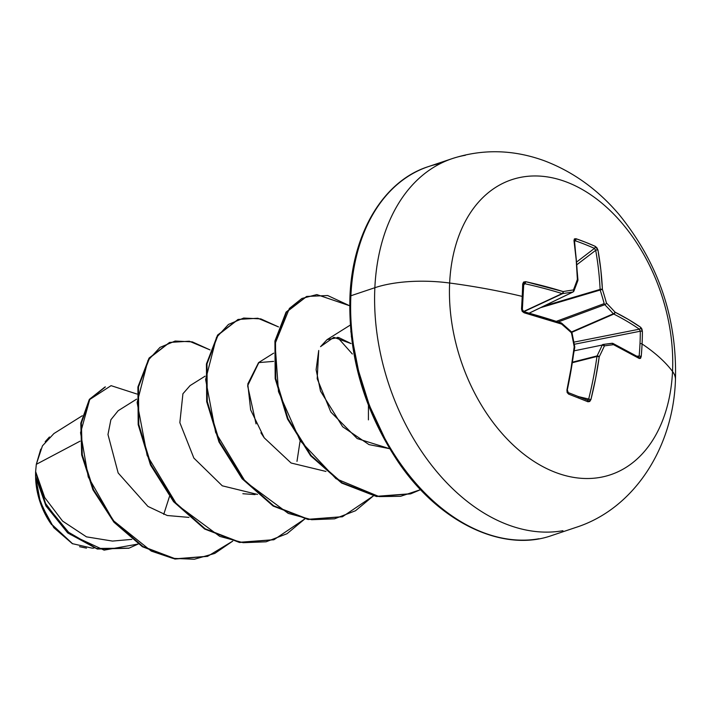 <?xml version="1.0" encoding="UTF-8"?>
<svg xmlns="http://www.w3.org/2000/svg" width="711" height="711" viewBox="0 0 711 711"><rect width="100%" height="100%" fill="white"/><g stroke="black" fill="none" stroke-linecap="round" stroke-linejoin="round"><path stroke-width="1.07" d="M440.589 163.459A194.503 131.953 71.5 0 0 350.887 295.758L374.857 287.715A194.503 131.953 -108.5 0 1 465.385 155.265A194.503 131.953 71.5 0 0 374.857 287.715A77.801 28.422 2.7 0 1 449.645 283.022A155.602 105.566 -108.5 0 1 567.911 182.558A155.602 105.566 -108.5 0 1 672.526 371.462A311.196 113.68 -177.3 0 0 642.077 343.964A308.947 262.146 131.7 0 1 641.215 356.504A308.947 262.146 -48.3 0 0 642.077 343.964A1.653 0.604 -177.3 0 0 639.998 343.626A307.303 260.759 131.7 0 1 639.145 356.104A1.653 0.578 5.1 0 1 641.215 356.504L640.54 358.344L639.287 358.495L613.504 344.666A311.187 10.603 170.1 0 0 604.421 345.866A311.187 157.629 137.6 0 1 599.231 356.789L595.667 378.163L590.912 399.591L589.721 401.511L587.926 401.777A308.947 24.058 -162.1 0 0 578.47 397.991A1.653 1.049 -68.4 0 0 577.999 396.418A1.653 1.049 -68.4 0 0 577.892 396.382A307.303 23.925 -162.1 0 0 568.302 392.614M523.554 311.516L562.134 293.572A309.401 130.886 178.9 0 0 524.825 283.733A1.653 0.738 -77.5 0 0 525.607 281.663L522.692 283.973A308.947 101.726 100.6 0 1 522.212 296.398A308.947 101.726 100.6 0 1 521.51 309.009L524.131 312.796A311.054 94.803 6.3 0 1 561.574 324.065A311.187 161.841 26 0 1 571.422 332.775A311.187 207.496 81.3 0 1 574.195 346.852A311.054 179.128 108.7 0 1 566.925 390.072L568.649 394.125A1.653 0.995 -68.7 0 0 568.222 392.57A1.653 0.995 111.3 0 1 568.222 392.57A1.653 0.995 111.3 0 1 568.649 394.125A308.947 24.058 17.9 0 1 578.47 397.991A308.947 24.058 -162.1 0 0 568.649 394.125L567.147 392.552L566.925 390.072L571.057 368.396L574.195 346.852A311.187 207.496 -98.7 0 0 571.422 332.775A311.187 161.841 -154 0 0 561.574 324.065L524.131 312.796L522.194 311.382L521.51 309.009A308.947 101.726 -79.4 0 0 522.212 296.398A311.196 113.68 -177.3 0 0 449.645 283.022A155.602 105.566 71.5 0 0 554.26 471.926A155.602 105.566 71.5 0 0 672.526 371.462A77.801 28.422 2.7 0 1 675.441 379.941A77.801 28.422 -177.3 0 0 672.526 371.462A155.602 105.566 71.5 0 0 567.911 182.558A155.602 105.566 71.5 0 0 449.645 283.022A311.196 113.68 2.7 0 1 522.212 296.398A308.947 101.726 -79.4 0 0 522.692 283.973L523.58 282.071L525.607 281.663L563.112 291.554A311.187 47.397 -17.3 0 1 573.448 289.928A311.187 120.826 -49.7 0 0 577.376 279.432L576.186 259.657L573.981 240.567L574.399 238.905L575.981 238.709L585.811 242.362L595.258 246.353L596.973 247.863L597.96 250.085L600.795 269.416L602.413 289.368A311.187 244.3 83.3 0 1 606.447 303.028A311.187 198.636 19.2 0 1 615.033 312.165L628.56 319.55L640.753 327.353L641.926 329.033L642.397 331.477A308.947 262.146 131.7 0 1 642.077 343.964A311.196 113.68 2.7 0 1 672.526 371.462A155.602 105.566 -108.5 0 1 554.26 471.926A155.602 105.566 -108.5 0 1 449.645 283.022A77.801 28.422 -177.3 0 0 374.857 287.715L350.887 295.758A194.503 131.953 -108.5 0 1 417.473 171.075M82.28 415.748L53.912 433.559L42.447 445.859L36.305 464.327L80.094 441.158L36.305 464.327L35.63 471.562L36.305 464.327L40.767 449.121M45.166 441.718L49.441 436.981M349.954 296.54A3.306 1.209 2.7 0 1 350.887 295.758A3.306 1.209 -177.3 0 0 349.954 296.54C352.398 232.453 383.922 180.674 428.324 166.632L452.294 158.589C482.68 148.786 513.333 149.506 544.244 160.73C573.013 171.644 598.022 189.65 619.272 214.749C658.457 263.194 677.183 318.217 675.45 379.816C673.379 446.632 634.834 508.516 576.017 527.384L552.047 535.427C503.575 552.865 439.851 523.296 398.391 462.239C364.281 411.047 348.132 355.811 349.954 296.54M35.612 471.917L35.559 476.432L45.975 505.983L67.785 532.974L97.398 549.043L128.735 548.243L97.167 548.981L67.652 532.868L45.939 505.912L35.559 476.432L35.603 472.104L44.722 502.339L66.247 530.921L96.554 548.465L129.02 548.154L138.201 544.022L104.108 550.136L70.46 534.539L45.957 504.712L35.63 471.562L44.74 497.593L62.568 521.074L86.466 536.849L112.489 541.08L131.837 539.382M136.663 399.111L118.159 410.718L110.88 419.739L107.974 434.519L118.15 472.948L147.924 506.41L167.245 515.511L188.966 517.395M205.168 376.128L190.068 385.602L182.923 393.761L179.847 422.654L193.872 458.088L222.276 485.809L257.471 494.421M273.593 361.375L258.564 362.619L247.784 384.02L250.645 409.865L264.243 437.852L291.101 463.012L325.967 471.437M351.074 343.582L338.578 337.476L327.069 339.636L320.545 346.657L333.823 337.307L351.074 343.591M318.724 350.47L316.111 369.702L320.519 391.157L342.64 426.742L368.991 444.606L389.61 448.694L357.198 438.571L330.828 412.051L317.195 378.723L318.724 350.47M337.521 337.334L352.345 353.998M72.691 543.844L50.57 523.26L39.238 499.335L35.559 476.459L40.634 503.584L53.796 527.651L72.309 543.639L92.323 548.199L94.012 548.057M104.855 387.086L89.444 399.289L80.832 423.045L81.667 454.809L92.901 489.719L113.902 522.176L142.449 546.759L175.048 559.042L207.425 556.366L174.844 559.006L142.351 546.697L113.902 522.185L92.954 489.835L81.703 455.031L80.796 423.312L89.284 399.52L105.424 386.891L89.853 399.324L81.365 423.125L82.272 454.844L93.523 489.639L114.471 521.99L142.929 546.51L175.413 558.81L207.71 556.269L232.755 541.098L214.766 553.434L194.379 559.237L172.791 558.357L151.274 551.087L113.236 520.523L88.253 476.983L80.556 432.715L89.737 399.502L111.076 385.655L137.01 394.045M169.449 496.571L163.734 514.391L169.449 496.571M358.166 369.64L369.365 405.394L385.131 439.096M538.956 538.751A194.503 131.953 -108.5 0 1 350.887 295.758A194.503 131.953 71.5 0 0 538.956 538.751M562.934 530.708A194.503 131.953 -108.5 0 1 374.857 287.715A194.503 131.953 71.5 0 0 562.934 530.708M264.243 437.852L260.901 432.786M256.049 423.898L247.641 385.78L258.937 362.388M255.08 494.589L242.851 493.727M210.029 349.901L192.308 341.875L175.173 341.04L159.975 347.403L147.941 360.477L137.125 402.515L147.141 455.431L176.817 504.597L219.77 536.387L243.18 542.697L266.047 541.809L287.013 533.721L304.841 518.914L274.019 539.676L239.971 542.253L205.132 528.78L174.142 501.504L151.07 464.807L138.769 424.494L138.476 386.917L149.577 358.024L169.716 342.418L189.313 341.218L210.029 349.901M278.534 326.927L260.813 318.892L243.677 318.057L228.48 324.429L216.446 337.494L205.63 379.532L215.637 432.448L245.322 481.614L288.275 513.404L311.685 519.714L334.552 518.826L355.518 510.738L373.346 495.931L342.551 516.675L308.503 519.279L273.646 505.797L242.647 478.53L219.575 441.824L207.274 401.502L206.981 363.916L218.09 335.023L238.247 319.426L257.835 318.244L278.534 326.927M349.696 305.774L316.83 294.576L301.899 298.469L289.395 308.432L275.077 343.68L278.481 391.619L300.051 440.598L335.992 478.707L379.123 496.598L400.631 496.296L420.583 489.657L411.029 493.701L376.981 496.287L342.133 482.805L311.134 455.529L288.062 418.823L275.779 378.501L275.495 340.925L286.604 312.031L306.761 296.443L327.682 295.527L349.696 305.774M351.323 336.179L359.393 377.959L351.323 336.179M169.716 342.418L148.999 358.211L137.907 387.113L138.201 424.689L150.492 465.003L173.564 501.69L204.564 528.966L239.403 542.449L273.735 539.765L239.625 542.484L204.679 529.046L173.6 501.726L150.465 464.932L138.174 424.52L137.943 386.882L149.159 357.997L169.431 342.515M237.963 319.523L217.522 335.21L206.412 364.112L206.705 401.697L218.997 442.011L242.078 478.716L273.077 505.992L307.934 519.465L342.267 516.773L308.147 519.501L273.202 506.072L242.104 478.752L218.97 441.949L206.679 401.519L206.457 363.881L217.673 334.997L237.963 319.523M306.761 296.443L286.026 312.218L274.917 341.111L275.201 378.687L287.493 419.01L310.565 455.715L341.564 483L376.412 496.482L410.46 493.896L376.634 496.518L341.689 483.071L310.591 455.751L287.466 418.948L275.175 378.519L274.961 340.88L286.186 312.005L306.477 296.54M350.825 331.379L361.09 383.904L350.825 331.379M296.985 461.386L299.998 441.567M368.414 419.872L368.449 405.448M35.639 478.69A60.408 40.98 71.5 0 0 50.614 523.332M86.502 548.145L79.534 546.697M35.594 477.65L37.923 494.634L46.437 516.586L51.601 524.736M577.892 396.382A307.303 23.925 17.9 0 1 587.295 400.151A1.653 1.111 112 0 1 587.419 400.186L587.419 400.186A1.653 1.111 112 0 1 587.926 401.777A1.653 1.111 -68 0 0 587.419 400.186L568.213 392.57A1.653 0.995 -68.7 0 0 568.125 392.543A307.303 23.925 17.9 0 1 577.892 396.382A1.653 1.049 111.6 0 1 577.999 396.418A1.653 1.049 111.6 0 1 578.47 397.991A308.947 24.058 17.9 0 1 587.926 401.777L590.912 399.591L578.47 396.605L588.681 399.04A309.401 214.766 -65.1 0 0 596.956 356.46A1.653 1.031 -104.3 0 1 597.071 355.918L572.719 362.103L597.071 355.918A309.534 156.784 -42.4 0 0 602.235 345.048L574.328 350.79L602.235 345.048A1.653 1.084 -101.6 0 1 602.866 344.488L602.821 344.497M602.866 344.488L602.91 344.48A1.653 1.244 82.3 0 1 604.421 345.866L602.91 344.48L602.235 345.048L604.421 345.866A1.653 0.915 -155.5 0 0 602.235 345.048A309.534 156.784 137.6 0 1 597.071 355.918A1.653 0.862 26.4 0 1 599.231 356.789L597.071 355.918L596.956 356.46L599.231 356.789A1.653 0.48 -172.1 0 0 596.956 356.46L572.639 362.637L596.956 356.46A309.401 214.766 114.9 0 1 588.681 399.04L590.912 399.591A311.054 215.913 -65.1 0 0 599.231 356.789A311.187 157.629 -42.4 0 0 604.421 345.866A311.187 10.603 -9.9 0 1 613.504 344.666A311.054 94.803 6.3 0 1 639.287 358.495L641.215 356.504A1.653 0.578 -174.9 0 0 639.145 356.104L636.967 356.184L639.145 356.104A307.303 260.759 -48.3 0 0 639.998 343.626A307.303 260.759 -48.3 0 0 640.318 331.21L574.292 344.275L640.318 331.21A1.653 0.631 0.2 0 1 642.397 331.477L640.753 327.353A311.054 131.588 178.9 0 0 615.033 312.165A311.187 198.636 -160.8 0 0 606.447 303.028A311.187 244.3 -96.7 0 0 602.413 289.368A311.054 215.913 -65.1 0 0 597.96 250.085L595.258 246.353A308.947 184.469 163.6 0 0 575.981 238.709L573.981 240.567A311.054 179.128 108.7 0 1 577.376 279.432A311.187 120.826 130.3 0 1 573.448 289.928A311.187 47.397 162.7 0 0 563.112 291.554A311.054 131.588 178.9 0 0 525.607 281.663A1.653 0.738 102.5 0 1 524.825 283.733L523.527 285.12L524.825 283.733A309.401 130.886 -1.1 0 1 562.134 293.572L523.536 311.525M573.893 342.142L639.367 329.184A309.401 130.886 178.9 0 0 613.78 314.066L571.84 332.313L613.78 314.066A1.653 1.049 -113.5 0 1 613.335 313.773A309.534 197.587 -160.8 0 0 604.794 304.69L558.295 321.914L604.794 304.69A1.653 1.004 -110.3 0 1 604.19 303.606A309.534 243.002 -96.7 0 0 600.182 290.026L540.6 307.667L600.182 290.026A1.653 1.013 -106.5 0 1 600.12 289.404A309.401 214.766 -65.1 0 0 595.694 250.325L577.11 264.519L595.694 250.325A1.653 0.844 -10.3 0 1 597.96 250.085A1.653 0.844 169.7 0 0 595.694 250.325A309.401 214.766 114.9 0 1 600.12 289.404L544.013 306.014L600.12 289.404A1.653 0.72 -2.8 0 1 602.413 289.368A1.653 0.72 177.2 0 0 600.12 289.404A1.653 1.013 73.5 0 0 600.182 290.026L602.413 289.368L600.182 290.026A309.534 243.002 83.3 0 1 604.19 303.606L556.429 321.301L604.19 303.606A1.653 1.004 69.7 0 0 604.794 304.69A1.653 0.782 -44.3 0 0 606.447 303.028A1.653 0.782 135.7 0 1 604.794 304.69A309.534 197.587 19.2 0 1 613.335 313.773L571.573 331.939L613.335 313.773A1.653 0.827 -42.1 0 0 615.033 312.165A1.653 0.827 137.9 0 1 613.335 313.773A1.653 1.049 66.5 0 0 613.78 314.066A1.653 1.173 -63.2 0 0 615.033 312.165A1.653 1.173 116.8 0 1 613.78 314.066A309.401 130.886 -1.1 0 1 639.367 329.184L640.318 331.21A307.303 260.759 131.7 0 1 639.998 343.626A1.653 0.604 2.7 0 1 642.077 343.964A308.947 262.146 -48.3 0 0 642.397 331.477A1.653 0.631 -179.8 0 0 640.318 331.21L639.367 329.184A1.653 1.289 -55.2 0 0 640.753 327.353A1.653 1.289 124.8 0 1 639.367 329.184L573.893 342.142M576.897 261.808L594.449 248.388A307.303 183.491 163.6 0 0 575.279 240.78L574.595 241.456L575.279 240.78A1.653 1.013 -70.8 0 0 575.981 238.709A1.653 1.013 109.2 0 1 575.279 240.78A307.303 183.491 -16.4 0 1 594.449 248.388L595.694 250.325L594.449 248.388A1.653 1.084 -65.8 0 0 595.258 246.353A1.653 1.084 114.2 0 1 594.449 248.388L576.897 261.808M577.874 280.196A1.653 0.738 178.1 0 0 577.945 279.965L574.55 241.127A1.653 0.898 171.7 0 0 573.981 240.567A1.653 0.898 -8.3 0 1 574.55 241.127A1.653 0.898 -8.3 0 1 574.195 241.793A309.401 178.177 108.7 0 1 577.545 279.592M529.233 313.116L572.87 292.025A309.534 47.148 162.7 0 0 562.588 293.634L523.874 311.649L562.588 293.634A1.653 1.084 -114.9 0 1 562.134 293.572A1.653 0.924 -72.8 0 0 563.112 291.554A1.653 0.924 107.2 0 1 562.134 293.572A1.653 1.084 65.1 0 0 562.588 293.634A1.653 1.102 -99.3 0 0 563.112 291.554A1.653 1.102 80.7 0 1 562.588 293.634A309.534 47.148 -17.3 0 1 572.87 292.025L529.233 313.116M523.971 311.774A309.401 94.296 6.3 0 1 560.748 322.847L561.574 324.065A1.653 0.907 -71.5 0 0 561.112 322.847L561.406 323.096M574.346 346.897L574.408 347.519A309.401 178.177 108.7 0 1 567.182 390.508L574.772 347.288A1.653 0.462 -173 0 0 574.195 346.852L574.772 347.288M587.428 400.195L587.41 400.186A1.653 1.111 -68 0 0 587.295 400.151L588.681 399.04L588.184 400.009M639.145 356.104L638.043 357.1L639.145 356.104M574.55 241.127L575.279 240.78L574.541 240.842M529.286 313.133L573.102 291.954A1.653 1.146 -115.8 0 1 572.87 292.025A1.653 1.155 -98.5 0 0 573.448 289.928A1.653 1.155 81.5 0 1 572.87 292.025A1.653 1.146 64.2 0 0 573.102 291.945A1.653 1.146 64.2 0 0 573.546 291.448A1.653 1.004 -158.6 0 0 573.928 291.057A1.653 1.004 -158.6 0 0 573.448 289.928A1.653 1.004 21.4 0 1 573.928 291.057A1.653 1.004 21.4 0 1 573.919 291.066L577.847 280.578A1.653 1.058 -160.3 0 0 577.376 279.432A1.653 1.058 19.7 0 1 577.856 280.569L577.945 279.965A1.653 0.738 178.1 0 0 577.376 279.432A1.653 0.738 -1.9 0 1 577.945 279.965M522.692 283.973A1.653 0.667 1.7 0 1 523.545 284.587A1.653 0.667 1.7 0 1 523.429 284.827A1.653 0.667 -178.3 0 0 523.545 284.587A1.653 0.667 -178.3 0 0 522.692 283.973M523.5 284.427L524.825 283.733M521.51 309.009A1.653 0.542 3.6 0 1 522.372 309.534A1.653 0.542 3.6 0 1 522.256 309.72A1.653 0.542 -176.4 0 0 522.372 309.534A1.653 0.542 -176.4 0 0 521.51 309.009M524.131 312.796A1.653 0.711 -74.9 0 0 523.776 311.622A1.653 0.711 105.1 0 1 524.131 312.796M571.395 331.797L561.654 323.158A1.653 0.64 130.7 0 1 561.574 324.065L561.192 323.141M570.995 331.815L571.422 332.775A1.653 0.693 -47.7 0 0 571.493 331.859M571.422 332.775L571.991 332.739L574.755 346.79M587.295 400.151A307.303 23.925 -162.1 0 0 578.087 396.462M602.91 344.48L602.235 345.048M611.949 343.28L613.504 344.666A1.653 1.298 -97.4 0 0 611.949 343.28A309.534 10.549 170.1 0 0 603.044 344.462M612.953 343.422A1.653 1.182 115.4 0 1 613.504 344.666L612.402 343.342M602.981 344.471L612.527 343.333M639.287 358.495A1.653 1.315 -58.6 0 0 638.745 357.26A1.653 1.315 121.4 0 1 639.287 358.495M612.935 343.413L638.736 357.251A1.653 1.315 121.4 0 1 638.745 357.26M258.564 362.619L273.673 353.145M327.069 339.636L350.301 325.069M129.02 548.154L128.451 548.341M207.71 556.269L207.141 556.464M273.442 539.862L274.019 539.676M237.678 319.621L238.247 319.426M341.982 516.87L342.551 516.675M410.46 493.896L411.029 493.701M522.372 309.543L523.767 311.614L522.372 309.543L523.749 283.991M523.767 311.614L561.103 322.847M573.102 291.945L573.919 291.066M571.484 331.859L571.991 332.739M568.213 392.57L567.52 390.419"/></g></svg>
